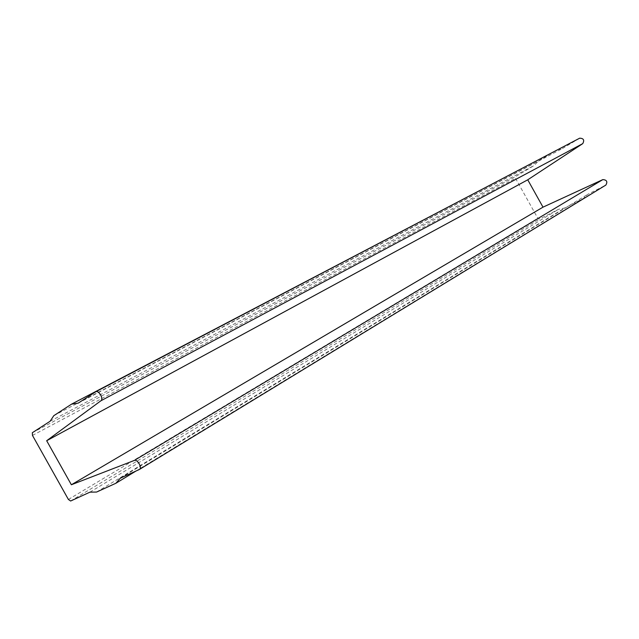 <?xml version="1.0" encoding="UTF-8"?>
<svg xmlns="http://www.w3.org/2000/svg" width="639" height="639" viewBox="0 0 639 639"><rect width="100%" height="100%" fill="white"/><g stroke="black" fill="none" stroke-linecap="round" stroke-linejoin="round"><path stroke-width="0.48" stroke-dasharray="3.19 2.4" d="M556.337 150.229L538.437 160.972L534.196 165.453L515.857 176.428L515.529 178.337L537.814 218.282L539.612 219.001L558.63 209.257L564.684 208.018L583.271 198.521L587.888 194.264L605.684 185.174L139.198 469.577M89.915 492.166L558.63 209.257M96.609 492.046L564.684 208.018M135.843 471.111L583.271 198.521M120.284 478.22L587.888 194.264M579.533 138.264L562.4 148.56L557.104 150.013M78.198 403.145L562.4 148.56M53.788 415.685L538.437 160.972M50.138 421.237L534.196 165.453M70.633 501.016L539.612 219.001M32.325 432.723L515.857 176.428M32.469 435.431L515.529 178.337M68.397 499.466L537.814 218.282"/><path stroke-width="0.96" d="M115.923 483.252L120.284 478.22L139.374 469.481C142.489 467.876 137.473 458.938 134.31 460.447L71.368 484.761L46.671 440.726L100.874 400.797C103.869 398.928 98.773 389.91 95.77 391.771L78.198 403.145L71.568 404.144L53.788 415.685L50.138 421.237L32.325 432.723L32.469 435.431L68.397 499.466L70.633 501.016L89.915 492.166L96.609 492.046L115.923 483.252L135.843 471.111M605.684 185.174L605.852 185.078C607.785 181.684 606.77 179.863 602.809 179.623L542.998 207.156L527.742 179.807L582.744 143.631C584.621 140.117 583.599 138.304 579.661 138.192L95.89 391.715M71.368 484.761L542.998 207.156M46.671 440.726L527.742 179.807M557.104 150.013L71.568 404.144M134.31 460.447L602.809 179.623M100.874 400.797L582.744 143.631M139.374 469.481L605.852 185.078M95.77 391.771L579.661 138.192"/></g></svg>
